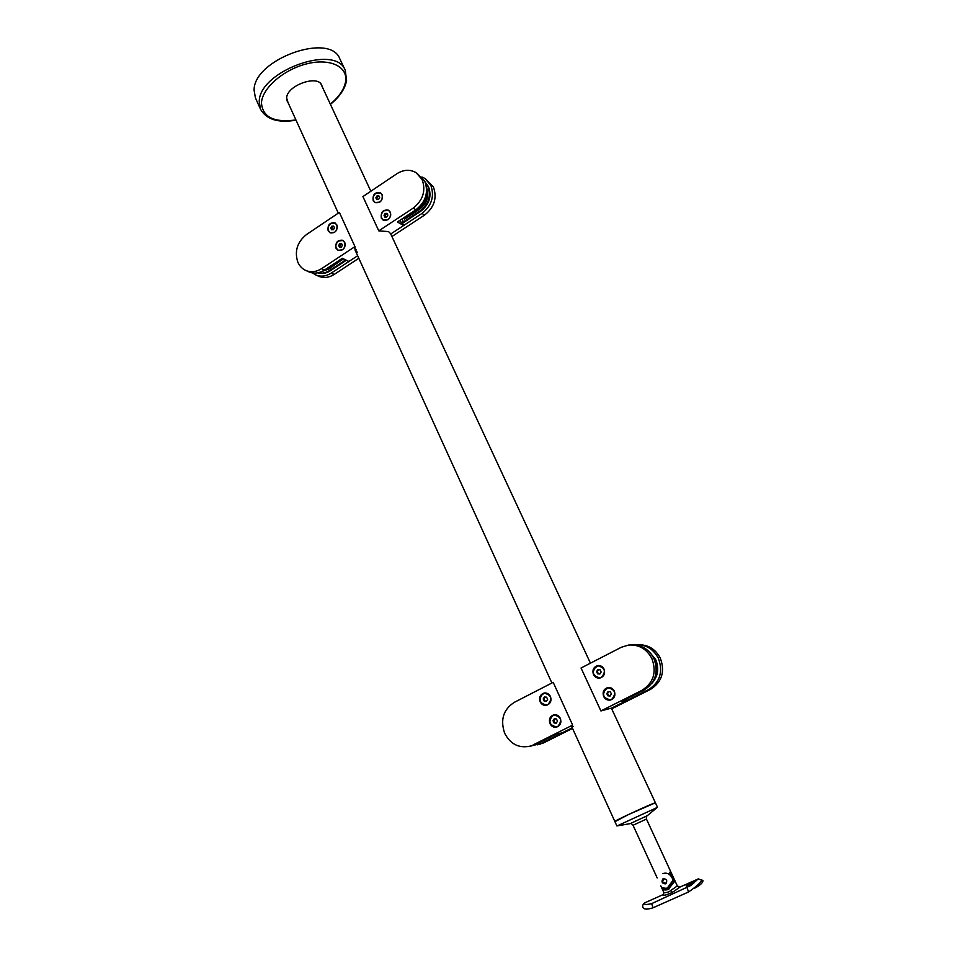 <?xml version="1.0" encoding="UTF-8"?>
<svg xmlns="http://www.w3.org/2000/svg" width="957" height="957" viewBox="0 0 957 957"><rect width="100%" height="100%" fill="white"/><g stroke="black" fill="none" stroke-linecap="round" stroke-linejoin="round"><path stroke-width="1.44" d="M333.969 226.689L332.845 226.701L331.792 228.544L332.378 229.728M330.655 223.555L334.95 223.101C338.12 225.84 338.012 228.902 334.615 232.312L330.38 232.778C327.174 230.063 327.258 226.988 330.655 223.555M333.694 226.079L334.483 227.826L333.431 229.68L331.577 229.776L330.787 228.029L331.852 226.187L333.694 226.079M332.845 226.701L331.852 226.187M331.792 228.544L330.787 228.029M341.84 244.119L340.716 244.131L339.651 245.973L340.261 247.193M338.527 240.973L342.773 240.506C346.039 243.257 345.955 246.356 342.522 249.813L338.323 250.279C335.01 247.564 335.082 244.454 338.527 240.973M341.589 243.533L342.379 245.291L341.314 247.145L339.46 247.229L338.658 245.47L339.723 243.628L341.589 243.533M340.716 244.131L339.723 243.628M339.651 245.973L338.658 245.47M330.285 232.934L328.873 231.51M338.216 250.435L336.744 248.976M344.771 242.408C345.537 248.126 343.312 250.782 338.108 250.387L336.003 248.222C335.261 242.48 337.498 239.824 342.726 240.279L344.771 242.408M336.864 224.943C337.594 230.673 335.369 233.317 330.165 232.874L328.143 230.769C327.438 225.015 329.687 222.371 334.89 222.861L336.864 224.943M306.204 270.64C311.288 272.554 316.42 271.896 321.588 268.642L324.579 270.018C319.423 273.259 314.303 273.917 309.231 272.003L306.204 270.64C302.448 269.049 299.673 266.261 297.866 262.278C294.313 251.356 297.172 242.121 306.455 234.561L339.388 212.406L354.951 246.607L355.059 250.016L357.308 252.217M354.724 248.748L356.243 249.861M324.579 270.018L342.355 258.294L348.91 261.488L357.655 255.734L331.254 273.104L334.172 274.444C329.064 277.638 324.004 278.284 318.968 276.382L318.023 275.963M309.231 272.003L308.286 271.573M321.588 268.642L354.951 246.607M333.275 222.718L335.237 223.053M341.039 240.147L343.073 240.458M345.68 259.909L329.567 270.52C325.787 272.936 321.935 273.678 318.011 272.769M346.35 260.232L330.249 270.831C326.11 273.451 321.959 274.109 317.784 272.817M312.341 272.877L316.013 275.054C321.05 276.956 326.134 276.31 331.254 273.104M358.803 258.27L334.172 274.444M322.234 271.357L328.897 269.013L343.384 258.797M545.155 697.043L544.019 698.849L545 701.026L546.495 701.158M542.93 693.693L544.33 693.215C551.411 694.985 552.596 698.801 547.883 704.639L546.614 705.082C539.437 703.395 538.217 699.591 542.93 693.693M546.626 697.186L547.619 699.364L546.387 701.337L544.174 701.122L543.193 698.945L544.425 696.971L546.626 697.186M544.019 698.849L543.193 698.945M545 701.026L544.174 701.122M554.964 718.839L553.84 720.621L554.821 722.81L556.376 722.954M552.763 715.441L553.912 715.023C561.245 716.649 562.525 720.477 557.752 726.507L556.723 726.889C549.318 725.358 547.99 721.542 552.763 715.441M556.484 718.994L557.476 721.195L556.244 723.169L554.019 722.942L553.026 720.741L554.259 718.767L556.484 718.994M553.84 720.621L553.026 720.741M554.821 722.81L554.019 722.942M546.28 705.357L541.985 703.814M556.376 727.176L551.938 725.741M560.335 718.36C561.663 722.607 560.443 725.526 556.663 727.117C553.708 727.631 551.483 726.459 549.964 723.6C548.636 719.293 549.904 716.362 553.768 714.831C556.651 714.377 558.852 715.561 560.335 718.36M550.454 696.529C551.77 700.883 550.466 703.814 546.543 705.297C543.708 705.692 541.578 704.531 540.143 701.804C538.839 697.378 540.179 694.447 544.174 693.012C546.949 692.677 549.043 693.849 550.454 696.529M529.652 746.245L535.609 744.426L529.652 746.245C518.598 748.35 510.26 744.008 504.638 733.194C500.14 719.808 503.346 709.532 514.268 702.366L553.194 682.341L572.645 725.095L571.628 726.411L573.087 726.53M535.609 744.426L556.627 733.899L561.926 732.966L572.262 727.798L541.076 743.398L543.468 742.955L537.224 744.845M532.116 745.778L529.269 746.34M533.157 744.893L572.645 725.095M540.992 695.368L544.82 692.94M550.622 717.403L554.402 714.723M533.24 745.431L541.076 743.398M572.537 728.409L543.468 742.955M611.702 699.388L610.482 699.818C602.958 698.203 601.63 694.339 606.499 688.25L607.862 687.772C615.303 689.507 616.571 693.382 611.702 699.388M608.724 691.648L607.539 693.514L608.58 695.727L610.231 695.871M607.539 693.514L606.81 693.598L608.066 691.588L610.363 691.803L611.391 694.016L610.135 696.026L607.839 695.811L606.81 693.598M608.58 695.727L607.839 695.811M601.427 677.353L599.931 677.855C592.67 676.049 591.462 672.197 596.283 666.323L597.91 665.785C605.075 667.699 606.248 671.551 601.427 677.353M598.52 669.697L597.324 671.575L598.34 673.776L599.955 673.907M597.324 671.575L596.57 671.635L597.826 669.637L600.099 669.828L601.128 672.029L599.872 674.027L597.599 673.824L596.57 671.635M598.34 673.776L597.599 673.824M603.963 690.858L608.425 687.473M593.962 668.548L598.472 665.522M593.46 674.541C592.084 669.96 593.519 666.981 597.778 665.582C600.553 665.33 602.647 666.515 604.046 669.122C605.434 673.632 604.034 676.611 599.872 678.07C597.024 678.393 594.895 677.209 593.46 674.541M603.664 696.505C602.288 692.055 603.64 689.076 607.719 687.569C610.638 687.186 612.839 688.37 614.334 691.121C615.734 695.5 614.43 698.478 610.434 700.046C607.456 700.5 605.195 699.328 603.664 696.505M600.9 710.943L581.043 668.01L621.332 647.267L628.57 645.054C638.845 644.396 646.597 648.858 651.837 658.44C656.897 672.233 653.547 682.903 641.8 690.452L600.9 710.943L611.367 708.132L655.413 802.791L628.235 814.658L616.105 821.094M631.728 644.91C641.537 644.719 648.906 649.193 653.846 658.332C658.883 672.077 655.557 682.7 643.846 690.212L641.8 690.452M638.439 644.779C648.116 644.599 655.389 649.013 660.27 658.021C665.259 671.563 661.981 682.042 650.413 689.447L648.427 689.686L611.403 708.204L626.644 700.584L621.883 701.218L643.846 690.212M625.974 699.16L626.644 700.584M610.064 700.117L604.86 697.844M599.513 678.118L594.56 675.762M650.497 653.141L655.174 659.505C658.583 667.436 657.854 674.805 652.985 681.623M649.049 651.561L655.629 659.481C659.349 668.453 658.081 676.42 651.825 683.394M648.427 689.686C660.031 682.245 663.321 671.718 658.32 658.117C653.141 648.667 645.473 644.264 635.328 644.922L635.101 644.946M650.413 689.447L611.69 708.826M387.322 213.997L386.066 214.021L384.989 215.899L385.587 217.083M388.016 219.691L383.446 220.086C380.3 217.275 380.443 214.189 383.877 210.803L388.506 210.432C391.604 213.255 391.449 216.342 388.016 219.691M384.989 215.899L384.032 215.349L385.121 213.483L387.035 213.363L387.86 215.134L386.772 217.012L384.858 217.119L384.032 215.349M386.066 214.021L385.121 213.483M379.151 196.484L377.907 196.52L376.831 198.386L377.417 199.535M379.821 202.118L375.216 202.501C372.165 199.714 372.333 196.64 375.718 193.314L380.384 192.943C383.386 195.754 383.207 198.805 379.821 202.118M376.831 198.386L375.874 197.824L376.95 195.958L378.852 195.838L379.666 197.585L378.589 199.463L376.687 199.582L375.874 197.824M377.907 196.52L376.95 195.958M386.652 209.954L388.793 210.384M378.601 192.441L380.659 192.895M373.182 200.611C372.488 194.606 374.869 191.962 380.336 192.704L382.106 194.63C382.824 200.623 380.455 203.279 375 202.585L373.182 200.611M381.329 218.148C380.611 212.143 382.991 209.487 388.47 210.193L390.312 212.191C391.054 218.16 388.698 220.828 383.231 220.182L381.329 218.148M378.781 230.864L362.918 196.58L396.892 173.731C403.543 169.568 409.919 169.198 416.032 172.607L422.097 179.461C426.068 190.634 423.102 200.192 413.197 208.124L378.781 230.864L388.578 231.618L390.6 233.675L590.445 663.165M416.785 173.109L424.776 181.22C428.736 192.357 425.781 201.867 415.912 209.774L413.197 208.124M401.031 222.323L399.655 220.505M425.494 178.851L433.365 186.854C437.301 197.872 434.382 207.262 424.609 215.062L421.965 213.447L390.743 233.987L403.603 225.529L397.418 221.976L415.912 209.774M425.219 182.225L428.497 186.651C431.906 196.209 429.358 204.391 420.877 211.162L402.526 223.244L403.603 225.529M383.326 220.23L381.855 218.591M375.108 202.645L373.697 201.042M425.351 182.548L427.887 186.256C431.296 195.826 428.76 204.008 420.267 210.791L403.399 221.904L401.067 222.407L400.05 220.242M403.639 218.268L404.919 218.902L419.537 209.272C427.013 203.351 429.346 196.137 426.547 187.632M421.965 213.447C431.763 205.623 434.693 196.185 430.758 185.144L424.741 178.361L421.893 176.985M403.399 221.904L402 218.95M401.067 222.407L402.526 223.244M424.609 215.062L391.927 236.523M692.15 882.868L688.765 885.572L691.05 885.165L694.447 882.462L692.15 882.868M695.906 881.038L692.569 882.019L686.671 886.242M690.452 885.68L686.145 885.847C686.229 884.579 688.286 883.144 692.318 881.553L696.038 880.751L698.347 878.861L701.948 880.368C699.974 883.287 695.5 887.163 688.538 891.996L653.021 907.798C647.434 909.593 644.085 909.521 642.972 907.571L642.972 907.571C642.326 905.741 642.889 904.186 644.683 902.918L645.126 902.666C643.403 904.7 645.592 905.023 651.669 903.623L690.452 885.68M663.057 894.639L645.126 902.666M660.916 886.086L663.691 892.175C664.218 892.929 666.012 892.785 669.075 891.757L677.317 885.907L679.805 887.139M691.588 881.876L680.044 887.043L672.281 892.486C664.9 895.585 662.029 896.207 663.668 894.376L663.691 892.175M661.73 887.905C662.675 889.902 664.792 890.465 668.058 889.555L674.075 882.163L672.017 877.701C669.709 873.705 666.598 872.341 662.651 873.633M670.067 873.478L673.214 877.043L677.317 885.907M696.038 880.751L691.121 885.357M694.1 888.407L695.775 887.665C700.991 884.603 703.347 882.175 702.845 880.368M661.67 887.737L669.433 888.766M630.137 823.654L647.339 815.675C646.489 815.723 646.202 816.859 646.453 819.072L633.032 825.257L657.184 877.94M660.808 885.883C661.837 888.204 664.014 888.909 667.352 888.012L673.13 880.105L669.541 872.353L670.749 871.707L674.458 879.734M663.117 878.801L662.794 878.981C661.227 881.971 662.112 883.586 665.438 883.849L665.797 883.646C667.627 880.5 666.73 878.873 663.117 878.801M668.799 887.187L670.02 886.505L673.13 880.105M657.315 807.421L617.121 825.915M663.56 878.646L662.531 882.067L666.108 883.395M657.495 807.253L655.413 802.791L654.337 803.079C648.236 805.172 613.365 821.405 614.837 821.453L616.87 825.939L629.873 823.702C630.46 823.104 631.512 823.618 633.032 825.257M287.71 101.873L287.016 100.856M288.033 102.59L286.645 97.949C286.801 85.472 317.903 74.323 321.791 85.281L322.27 86.836M254.107 90.341C253.222 59.501 330.356 31.641 339.902 58.999L345.25 70.292C335.871 43.244 258.522 71.285 259.251 101.837L260.519 109.265L255.423 97.853L254.107 90.341M321.624 84.934L321.947 86.13M329.567 270.52L330.249 270.831M325.284 269.551L342.08 258.474M342.307 258.318L328.371 268.259L329.352 268.714M342.845 259.825L341.709 259.156M328.203 268.056L324.507 270.065M403.818 218.639L404.512 219.045M420.267 210.791L420.877 211.162M426.523 192.249C426.798 199.188 424.095 204.726 418.412 208.877L404.344 218.148L405.254 218.686M403.495 217.969L418.257 208.674C423.425 204.965 426.116 199.941 426.344 193.601M418.257 208.674L419.31 209.416M404.189 217.945L403.352 218.064L404.823 218.962M672.281 892.486L671.168 890.596M673.214 877.043L672.017 877.701M687.102 887.809L688.538 891.996M702.306 880.213L697.964 879.028L693 881.253M651.669 903.623L653.021 907.798M657.483 807.241L647.135 815.831M295.928 119.936C274.037 122.891 262.553 117.197 261.476 102.866C262.098 88.235 283.679 69.418 306.946 63.784C330.225 57.922 348.061 66.715 345.609 81.477C344.245 89.252 339.149 96.801 330.309 104.122M316.013 275.054L318.968 276.382M537.619 744.737L540.011 744.283M646.453 819.072L674.398 879.591M670.02 886.505L668.536 887.342M320.918 83.917L370.849 191.244M286.705 99.648L338.3 213.148M355.059 250.016L551.902 682.999M571.628 726.411L614.837 821.453M330.416 104.349C339.663 96.824 345.046 88.869 346.59 80.46L345.25 70.292M296.024 120.163C278.367 123.202 266.525 119.565 260.519 109.265"/></g></svg>
